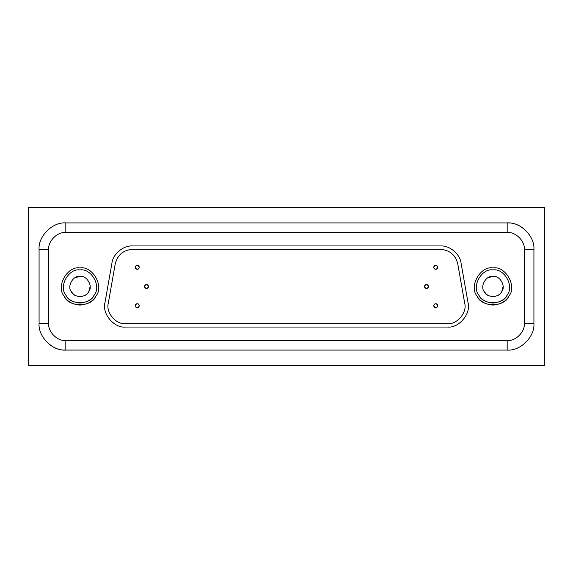 <?xml version="1.0" encoding="UTF-8"?>
<svg xmlns="http://www.w3.org/2000/svg" width="573" height="573" viewBox="0 0 573 573"><rect width="100%" height="100%" fill="white"/><g stroke="black" fill="none" stroke-linecap="round" stroke-linejoin="round"><path stroke-width="0.86" d="M433.711 305.696C434.076 307.4 435.086 307.988 436.748 307.45C438.044 306.283 438.044 305.108 436.748 303.941C435.086 303.404 434.076 303.991 433.711 305.696C435.072 303.081 436.425 303.081 437.765 305.696C436.425 308.31 435.072 308.31 433.711 305.696M135.235 305.696C135.6 307.4 136.618 307.988 138.279 307.45C139.576 306.283 139.576 305.108 138.279 303.941C136.618 303.404 135.6 303.991 135.235 305.696C136.603 303.081 137.957 303.081 139.289 305.696C137.957 308.31 136.603 308.31 135.235 305.696M424.45 286.5C424.815 288.205 425.832 288.792 427.487 288.255C428.783 287.087 428.783 285.913 427.487 284.745C425.832 284.208 424.815 284.795 424.45 286.5C425.818 283.886 427.164 283.886 428.504 286.5C427.164 289.114 425.818 289.114 424.45 286.5M144.496 286.5C144.862 288.205 145.879 288.792 147.54 288.255C148.83 287.087 148.83 285.913 147.54 284.745C145.879 284.208 144.862 284.795 144.496 286.5C145.864 283.886 147.218 283.886 148.55 286.5C147.218 289.114 145.864 289.114 144.496 286.5M433.711 267.305C434.076 269.009 435.086 269.596 436.748 269.059C438.044 267.892 438.044 266.717 436.748 265.55C435.086 265.013 434.076 265.6 433.711 267.305C435.072 264.69 436.425 264.69 437.765 267.305C436.425 269.919 435.072 269.919 433.711 267.305M135.235 267.305C135.6 269.009 136.618 269.596 138.279 269.059C139.576 267.892 139.576 266.717 138.279 265.55C136.618 265.013 135.6 265.6 135.235 267.305C136.603 264.69 137.957 264.69 139.289 267.305C137.957 269.919 136.603 269.919 135.235 267.305M457.755 263.845C455.442 254.885 449.676 250.043 440.451 249.327L132.549 249.327C123.324 250.043 117.558 254.885 115.245 263.845L108.333 303.053C105.532 312.357 115.99 324.812 125.637 323.673L447.363 323.673C457.01 324.812 467.468 312.357 464.667 303.053L457.755 263.845L464.667 303.053C467.468 312.357 457.01 324.812 447.363 323.673L125.637 323.673C115.99 324.812 105.532 312.357 108.333 303.053L115.245 263.845C117.558 254.885 123.324 250.043 132.549 249.327L440.451 249.327C449.676 250.043 455.442 254.885 457.755 263.845M440.451 245.946L132.549 245.946C123.295 245.337 112.924 254.04 111.914 263.258L105.002 302.465C101.665 313.56 114.134 328.415 125.637 327.054L447.363 327.054C458.866 328.415 471.335 313.56 467.998 302.465L461.086 263.258C460.076 254.04 449.705 245.337 440.451 245.946C449.705 245.337 460.076 254.04 461.086 263.258L467.998 302.465C471.335 313.56 458.866 328.415 447.363 327.054L125.637 327.054C114.134 328.415 101.665 313.56 105.002 302.465L111.914 263.258C112.924 254.04 123.295 245.337 132.549 245.946L440.451 245.946M80.019 296.635C84.274 296.241 87.203 294.558 88.801 291.571C93.234 286.321 86.781 275.147 80.019 276.365C73.251 275.147 66.797 286.321 71.238 291.571C72.835 294.558 75.758 296.241 80.019 296.635M80.019 269.94C68.968 267.949 58.432 286.206 65.68 294.78C69.483 305.345 90.555 305.345 94.359 294.78C101.607 286.206 91.071 267.949 80.019 269.94C91.071 267.949 101.607 286.206 94.359 294.78C91.752 299.658 86.974 302.415 80.019 303.06C73.065 302.415 68.28 299.658 65.68 294.78C58.432 286.206 68.968 267.949 80.019 269.94M80.019 276.365C86.781 275.147 93.234 286.321 88.801 291.571C86.466 298.039 73.566 298.039 71.238 291.571C66.797 286.321 73.251 275.147 80.019 276.365M80.019 267.913C67.614 265.679 55.789 286.163 63.918 295.797C68.187 307.651 91.845 307.651 96.114 295.797C104.25 286.163 92.425 265.679 80.019 267.913C92.425 265.679 104.25 286.163 96.114 295.797C93.191 301.269 87.827 304.363 80.019 305.087C72.212 304.363 66.848 301.269 63.918 295.797C55.789 286.163 67.614 265.679 80.019 267.913M492.981 296.635C497.242 296.241 500.165 294.558 501.762 291.571C506.203 286.321 499.749 275.147 492.981 276.365C486.219 275.147 479.766 286.321 484.199 291.571C485.797 294.558 488.726 296.241 492.981 296.635M492.981 269.94C481.929 267.949 471.393 286.206 478.641 294.78C482.445 305.345 503.517 305.345 507.32 294.78C514.568 286.206 504.032 267.949 492.981 269.94C504.032 267.949 514.568 286.206 507.32 294.78C504.72 299.658 499.935 302.415 492.981 303.06C486.026 302.415 481.248 299.658 478.641 294.78C471.393 286.206 481.929 267.949 492.981 269.94M492.981 276.365C499.749 275.147 506.203 286.321 501.762 291.571C499.434 298.039 486.534 298.039 484.199 291.571C479.766 286.321 486.219 275.147 492.981 276.365M492.981 267.913C480.575 265.679 468.75 286.163 476.886 295.797C481.155 307.651 504.813 307.651 509.082 295.797C517.211 286.163 505.386 265.679 492.981 267.913C505.386 265.679 517.211 286.163 509.082 295.797C506.152 301.269 500.788 304.363 492.981 305.087C485.173 304.363 479.809 301.269 476.886 295.797C468.75 286.163 480.575 265.679 492.981 267.913M39.079 323.337C37.961 336.15 51.677 350.533 64.563 350.053C51.677 350.533 37.961 336.15 39.079 323.337L39.079 249.663C37.897 236.427 52.587 221.737 65.823 222.918L507.177 222.918L65.823 222.918L65.823 232.48L507.177 232.48L507.177 222.918L508.416 222.947C521.323 222.467 535.039 236.85 533.921 249.663L524.367 249.663L524.367 323.337C525.126 331.846 515.686 341.279 507.177 340.52L65.823 340.52C57.314 341.286 47.874 331.846 48.633 323.337L48.633 249.663C47.874 241.154 57.314 231.721 65.823 232.48L65.823 222.918C52.587 221.737 37.897 236.427 39.079 249.663L48.633 249.663L39.079 249.663L39.079 323.337L48.633 323.337L39.079 323.337C37.897 336.573 52.587 351.263 65.823 350.082L65.823 340.52L65.823 350.082L507.177 350.082L507.177 340.52L507.177 350.082C520.413 351.263 535.103 336.573 533.921 323.337L524.367 323.337L533.921 323.337L533.921 249.663C535.039 236.85 521.323 222.467 508.437 222.947M90.154 286.5L88.765 291.621M74.948 295.281L73.881 294.565M73.537 294.3L71.202 291.514M74.948 277.719L80.077 276.365L74.948 277.719M503.123 286.5L501.733 291.621M487.917 295.281L486.842 294.565M486.506 294.3L484.171 291.514M487.917 277.719L493.045 276.365L487.917 277.719M28.65 207.419L544.35 207.419L544.35 365.581L28.65 365.581L28.65 207.419L28.65 365.581L544.35 365.581L544.35 207.419L28.65 207.419M533.921 249.663C535.103 236.427 520.413 221.737 507.177 222.918L507.177 232.48C515.686 231.714 525.126 241.154 524.367 249.663L533.921 249.663L533.921 323.337C535.103 336.573 520.413 351.263 507.177 350.082L64.563 350.053M524.367 249.663C525.126 241.154 515.686 231.714 507.177 232.48L65.823 232.48C57.314 231.721 47.874 241.154 48.633 249.663L48.633 323.337C47.874 331.846 57.314 341.286 65.823 340.52L507.177 340.52C515.686 341.279 525.126 331.846 524.367 323.337L524.367 249.663"/></g></svg>
